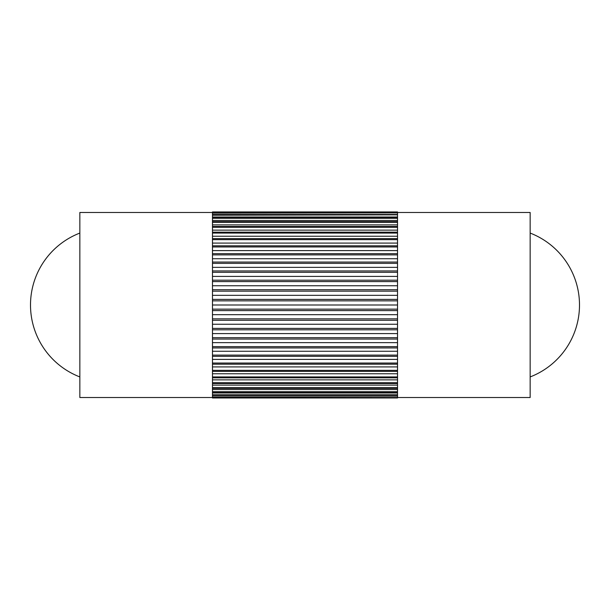 <?xml version="1.0" encoding="UTF-8"?>
<svg xmlns="http://www.w3.org/2000/svg" width="610" height="610" viewBox="0 0 610 610"><rect width="100%" height="100%" fill="white"/><g stroke="black" fill="none" stroke-linecap="round" stroke-linejoin="round"><path stroke-width="0.91" d="M79.849 233.066A77.104 77.104 0 0 0 79.849 376.934M212.471 397.529L79.849 397.529L79.849 212.471L212.471 212.471M397.529 212.471L530.151 212.471L530.151 397.529L397.529 397.529M530.151 376.934A77.104 77.104 0 0 0 530.151 233.066M397.529 212.021L397.529 212.89L212.471 212.89L212.471 212.021L397.529 212.021L212.471 211.944L397.529 211.944M397.529 213.119L397.529 214.842L212.471 214.842L212.471 213.119L397.529 212.89M397.529 215.223L397.529 217.785L212.471 217.785L212.471 215.223L397.529 214.842M397.529 218.304L397.529 221.682L212.471 221.682L212.471 218.304L397.529 218.304L397.529 217.785M397.529 222.337L397.529 226.485L212.471 226.485L212.471 222.337L397.529 222.337L397.529 221.682M397.529 227.278L397.529 232.158L212.471 232.158L212.471 227.278L397.529 227.278L397.529 226.485M397.529 233.073L397.529 238.624L212.471 238.624L212.471 233.073L397.529 233.073L397.529 232.158M397.529 239.654L397.529 245.815L212.471 245.815L212.471 239.654L397.529 239.654L397.529 238.624M397.529 246.951L397.529 253.661L212.471 253.661L212.471 246.951L397.529 246.951L397.529 245.815M397.529 254.881L397.529 262.064L212.471 262.064L212.471 254.881L397.529 254.881L397.529 253.661M397.529 263.367L397.529 270.939L212.471 270.939L212.471 263.367L397.529 263.367L397.529 262.064M397.529 272.304L397.529 280.188L212.471 280.188L212.471 272.304L397.529 272.304L397.529 270.939M397.529 281.599L397.529 289.712L212.471 289.712L212.471 281.599L397.529 281.599L397.529 280.188M397.529 291.153L397.529 299.396L212.471 299.396L212.471 291.153L397.529 291.153L397.529 289.712M397.529 300.852L397.529 309.148L212.471 309.148L212.471 300.852L397.529 300.852L397.529 299.396M397.529 310.604L397.529 318.847L212.471 318.847L212.471 310.604L397.529 310.604L397.529 309.148M397.529 320.288L397.529 328.401L212.471 328.401L212.471 320.288L397.529 320.288L397.529 318.847M397.529 329.812L397.529 337.696L212.471 337.696L212.471 329.812L397.529 329.812L397.529 328.401M397.529 339.061L397.529 346.632L212.471 346.632L212.471 339.061L397.529 339.061L397.529 337.696M397.529 347.936L397.529 355.119L212.471 355.119L212.471 347.936L397.529 347.936L397.529 346.632M397.529 356.339L397.529 363.049L212.471 363.049L212.471 356.339L397.529 356.339L397.529 355.119M397.529 364.185L397.529 370.346L212.471 370.346L212.471 364.185L397.529 364.185L397.529 363.049M397.529 371.376L397.529 376.927L212.471 376.927L212.471 371.376L397.529 371.376L397.529 370.346M397.529 377.842L397.529 382.722L212.471 382.722L212.471 377.842L397.529 377.842L397.529 376.927M397.529 383.515L397.529 387.663L212.471 387.663L212.471 383.515L397.529 383.515L397.529 382.722M397.529 388.318L397.529 391.696L212.471 391.696L212.471 388.318L397.529 388.318L397.529 387.663M397.529 392.215L397.529 394.777L212.471 394.777L212.471 392.215L397.529 392.215L397.529 391.696M397.529 395.158L397.529 396.881L212.471 396.881L212.471 395.158L397.529 394.777M397.529 397.11L397.529 397.979L212.471 397.979L212.471 397.11L397.529 396.881M212.471 397.979L397.529 397.979M212.471 214.491L397.529 214.491M212.471 215.223L212.471 214.842M212.471 217L397.529 217M212.471 218.304L212.471 217.785M212.471 220.469L397.529 220.469M212.471 222.337L212.471 221.682M212.471 224.869L397.529 224.869M212.471 227.278L212.471 226.485M212.471 230.145L397.529 230.145M212.471 233.073L212.471 232.158M212.471 236.238L397.529 236.238M212.471 239.654L212.471 238.624M212.471 243.085L397.529 243.085M212.471 246.951L212.471 245.815M212.471 250.611L397.529 250.611M212.471 254.881L212.471 253.661M212.471 258.739L397.529 258.739M212.471 263.367L212.471 262.064M212.471 267.363L397.529 267.363M212.471 272.304L212.471 270.939M212.471 276.406L397.529 276.406M212.471 281.599L212.471 280.188M212.471 285.762L397.529 285.762M212.471 291.153L212.471 289.712M212.471 295.332L397.529 295.332M212.471 300.852L212.471 299.396M212.471 305L397.529 305M212.471 310.604L212.471 309.148M212.471 314.668L397.529 314.668M212.471 320.288L212.471 318.847M212.471 324.238L397.529 324.238M212.471 329.812L212.471 328.401M212.471 333.594L397.529 333.594M212.471 339.061L212.471 337.696M212.471 342.637L397.529 342.637M212.471 347.936L212.471 346.632M212.471 351.261L397.529 351.261M212.471 356.339L212.471 355.119M212.471 359.389L397.529 359.389M212.471 364.185L212.471 363.049M212.471 366.915L397.529 366.915M212.471 371.376L212.471 370.346M212.471 373.762L397.529 373.762M212.471 377.842L212.471 376.927M212.471 379.855L397.529 379.855M212.471 383.515L212.471 382.722M212.471 385.131L397.529 385.131M212.471 388.318L212.471 387.663M212.471 389.531L397.529 389.531M212.471 392.215L212.471 391.696M212.471 393L397.529 393M212.471 395.158L212.471 394.777M212.471 395.509L397.529 395.509"/></g></svg>
